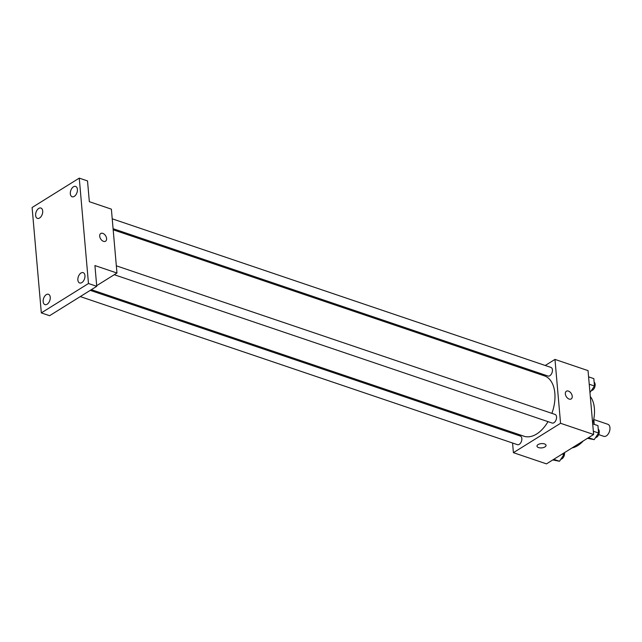 <?xml version="1.0" encoding="UTF-8"?>
<svg xmlns="http://www.w3.org/2000/svg" width="642" height="642" viewBox="0 0 642 642"><rect width="100%" height="100%" fill="white"/><g stroke="black" fill="none" stroke-linecap="round" stroke-linejoin="round"><path stroke-width="0.96" d="M598.689 434.61L603.785 436.335A6.364 3.82 -71.3 0 0 606.313 435.902A6.364 3.82 -71.3 0 0 609.9 429.602A6.364 3.82 -71.3 0 0 607.87 424.282L593.81 419.523M593.778 419.09L594.235 424.386M590.303 396.499A29.099 17.462 108.7 0 1 594.38 408.288A29.099 17.462 108.7 0 1 592.678 423.68M583.257 440.95A29.099 17.462 108.7 0 1 572.054 447.931M545.235 365.483L554.977 359.416L588.04 370.619L593.625 434.49L546.47 463.869L513.407 452.674L512.565 443.02M554.977 359.416L560.562 423.287L593.625 434.49M569.141 399.075A4.55 2.937 -121.9 0 1 565.65 395.287A4.55 2.937 -121.9 0 1 566.38 391.227A4.55 2.937 -121.9 0 1 571.276 393.53A4.55 2.937 -121.9 0 1 571.195 398.947A4.55 2.937 -121.9 0 1 569.141 399.075M91.349 289.678L523.968 436.223A31.859 19.124 -71.3 0 0 536.64 434.016A31.859 19.124 -71.3 0 0 548.003 421.642M551.887 413.36A31.859 19.124 -71.3 0 0 544.408 375.867L113.185 229.796M534.152 372.392L535.251 371.702M511.698 433.125L511.602 432.034M560.562 423.287L513.407 452.674M113.088 228.704L548.027 376.035A4.55 2.728 -71.3 0 0 549.833 375.714A4.55 2.728 -71.3 0 0 552.393 371.22A4.55 2.728 -71.3 0 0 550.948 367.417L112.222 218.81M114.26 274.712L552.144 423.038A4.55 2.728 -71.3 0 0 553.95 422.725A4.55 2.728 -71.3 0 0 556.51 418.231A4.55 2.728 -71.3 0 0 555.057 414.427L116.338 265.82M90.249 290.361L520.349 436.054A4.55 2.728 108.7 0 1 521.481 441.239A4.55 2.728 108.7 0 1 517.436 444.665L80.266 296.58M538.076 444.585A4.55 2.151 -5 0 1 543.004 443.614A4.55 2.151 -5 0 1 546.053 445.355A4.55 2.151 -5 0 1 541.704 447.891A4.55 2.151 -5 0 1 536.993 446.15A4.55 2.151 -5 0 1 538.076 444.585M546.045 445.355A4.55 2.151 -5 0 1 541.704 447.891A4.55 2.151 -5 0 1 536.993 446.15M566.38 391.227A4.55 2.937 -121.9 0 1 571.276 393.538A4.55 2.937 -121.9 0 1 571.187 398.947M79.255 178.131L88.476 283.515L41.321 312.903L32.1 207.51L79.255 178.131L87.521 180.932L89.334 201.684L111.379 209.156L116.964 273.027L96.685 285.666M88.476 283.515L96.741 286.316L49.586 315.703L41.321 312.903M116.964 273.027L94.928 265.563L96.741 286.316M103.498 241.352A4.55 2.937 -121.9 0 1 100.008 237.564A4.55 2.937 -121.9 0 1 100.746 233.495A4.55 2.937 -121.9 0 1 105.641 235.807A4.55 2.937 -121.9 0 1 105.553 241.215A4.55 2.937 -121.9 0 1 103.498 241.352M100.746 233.503A4.55 2.937 -121.9 0 1 105.641 235.807A4.55 2.937 -121.9 0 1 105.553 241.215M42.701 211.009A5.457 3.274 108.7 0 1 41.136 216.49A5.457 3.274 108.7 0 1 37.413 218.384A5.457 3.274 108.7 0 1 35.623 215.415A5.457 3.274 108.7 0 1 37.188 209.942A5.457 3.274 108.7 0 1 40.911 208.048A5.457 3.274 108.7 0 1 42.701 211.009M50.245 297.238A5.457 3.274 108.7 0 1 48.68 302.719A5.457 3.274 108.7 0 1 44.956 304.605A5.457 3.274 108.7 0 1 43.166 301.644A5.457 3.274 108.7 0 1 44.731 296.163A5.457 3.274 108.7 0 1 48.455 294.277A5.457 3.274 108.7 0 1 50.245 297.238M84.953 275.611A5.457 3.274 108.7 0 1 83.388 281.092A5.457 3.274 108.7 0 1 79.664 282.986A5.457 3.274 108.7 0 1 77.875 280.016A5.457 3.274 108.7 0 1 79.439 274.543A5.457 3.274 108.7 0 1 83.163 272.649A5.457 3.274 108.7 0 1 84.953 275.611M77.409 189.382A5.457 3.274 108.7 0 1 75.844 194.863A5.457 3.274 108.7 0 1 72.121 196.757A5.457 3.274 108.7 0 1 70.331 193.796A5.457 3.274 108.7 0 1 71.896 188.315A5.457 3.274 108.7 0 1 75.62 186.421A5.457 3.274 108.7 0 1 77.409 189.382M563.748 453.108L563.885 454.64L559.487 461.269L552.762 459.945M562.191 454.071L563.885 454.64M553.757 459.327L559.487 461.269M560.851 459.215A4.55 2.728 -71.3 0 0 561.951 458.821A4.55 2.728 -71.3 0 0 564.503 452.634M592.694 423.864L597.943 425.646L598.585 433.021L594.195 439.642L587.47 438.326M593.336 431.239L598.585 433.021M588.465 437.7L594.195 439.642M595.559 437.587A4.55 2.728 -71.3 0 0 596.651 437.194A4.55 2.728 -71.3 0 0 599.138 433.133A4.55 2.728 -71.3 0 0 598.248 429.161M588.586 376.854L593.834 378.636L594.476 386.011L589.958 392.615M589.228 384.229L594.476 386.011M591.442 390.577A4.55 2.728 -71.3 0 0 592.542 390.184A4.55 2.728 -71.3 0 0 595.03 386.131A4.55 2.728 -71.3 0 0 594.139 382.15"/></g></svg>
